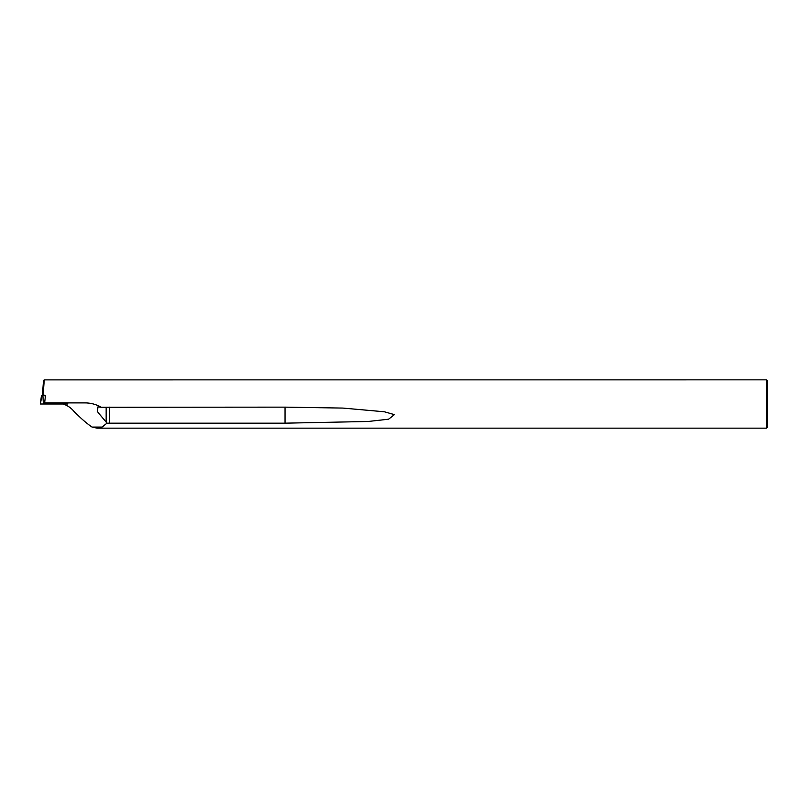 <?xml version="1.0" encoding="UTF-8"?>
<svg xmlns="http://www.w3.org/2000/svg" width="808" height="808" viewBox="0 0 808 808"><rect width="100%" height="100%" fill="white"/><g stroke="black" fill="none" stroke-linecap="round" stroke-linejoin="round"><path stroke-width="1.21" d="M766.63 428.149L767.6 427.18L767.6 380.821L766.63 379.851L766.63 428.149L97.071 428.149L92.051 427.068C87.143 423.826 81.184 418.665 74.174 411.585C71.205 407.979 67.529 405.444 63.155 404M285.052 407.141L342.895 408.08L384.356 411.777L394.395 414.635L388.608 419.201L368.074 421.483L285.052 423.17L285.052 407.141L101.252 407.262C96.081 404.273 90.476 402.818 84.456 402.889L44.632 402.889L45.45 395.87L43.137 394.516L44.268 379.881L766.63 379.851M92.051 427.068L102.091 427.068L106.969 423.17L285.052 423.17M102.091 427.068L97.071 428.149M44.188 379.891L43.501 380.578L42.43 395.021M109.545 423.17L109.545 407.141M106.979 423.17L106.141 422.119L106.141 407.141M101.252 407.262L97.909 406.879L97.404 411.615L106.141 422.119M45.45 395.87L41.905 395.375L43.137 394.516M41.905 395.375L40.4 404L67.791 404L67.66 402.889M41.4 395.87L40.4 404M66.609 402.889L66.862 404L43.38 404L42.925 395.87"/></g></svg>
